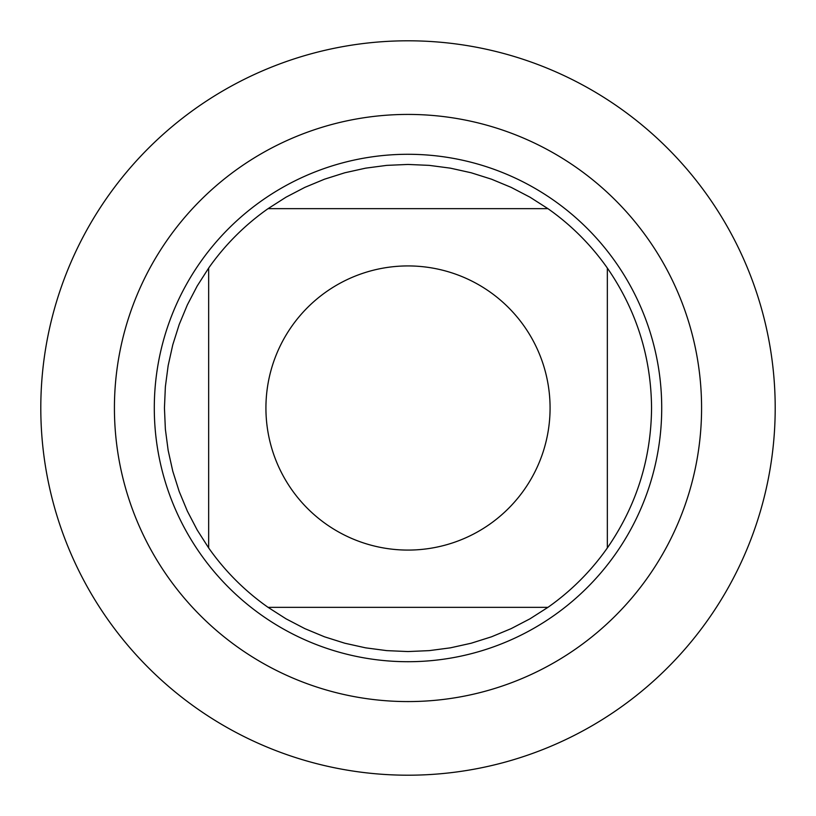 <?xml version="1.0" encoding="UTF-8"?>
<svg xmlns="http://www.w3.org/2000/svg" width="816" height="816" viewBox="0 0 816 816"><rect width="100%" height="100%" fill="white"/><g stroke="black" fill="none" stroke-linecap="round" stroke-linejoin="round"><path stroke-width="1.22" d="M40.8 408A367.2 367.2 0 0 1 591.6 89.995A367.2 367.2 0 0 1 591.6 726.005A367.2 367.2 0 0 1 40.8 408M291.72 326.369A142.076 142.076 0 0 0 365.191 543.476A142.076 142.076 0 0 0 550.076 408A142.076 142.076 0 0 0 291.72 326.369M208.661 268.056L208.661 547.944A243.556 243.556 0 0 0 268.056 607.339L547.944 607.339A243.556 243.556 0 0 0 607.339 547.944L607.339 268.056A243.556 243.556 0 0 0 547.944 208.661L268.056 208.661A243.556 243.556 0 0 0 208.661 268.056A243.556 243.556 0 0 1 268.056 208.661L285.998 197.197L304.878 187.354L324.533 179.183L344.842 172.768L365.619 168.157L386.733 165.373L408 164.444L429.267 165.373L450.381 168.157L471.158 172.768L491.467 179.183L511.122 187.354L530.002 197.197L547.944 208.661A243.556 243.556 0 0 1 607.339 268.056C636.388 310.182 651.127 356.827 651.556 408C651.127 459.173 636.388 505.818 607.339 547.944A243.556 243.556 0 0 1 547.944 607.339L530.002 618.803L511.122 628.646L491.467 636.817L471.158 643.232L450.381 647.843L429.267 650.627L408 651.556L386.733 650.627L365.619 647.843L344.842 643.232L324.533 636.817L304.878 628.646L285.998 618.803L268.056 607.339A243.556 243.556 0 0 1 208.661 547.944L197.197 530.002L187.354 511.122L179.183 491.467L172.768 471.158L168.157 450.381L165.373 429.267L164.444 408L165.373 386.733L168.157 365.619L172.768 344.842L179.183 324.533L187.354 304.878L197.197 285.998L208.661 268.056M154.295 408A253.705 253.705 0 0 1 534.857 188.282A253.705 253.705 0 0 1 534.857 627.718A253.705 253.705 0 0 1 154.295 408M775.2 408A367.2 367.2 0 0 1 224.4 726.005A367.2 367.2 0 0 1 224.4 89.995A367.2 367.2 0 0 1 775.2 408M114.424 408A293.576 293.576 0 0 1 554.788 153.755A293.576 293.576 0 0 1 554.788 662.245A293.576 293.576 0 0 1 114.424 408"/></g></svg>
